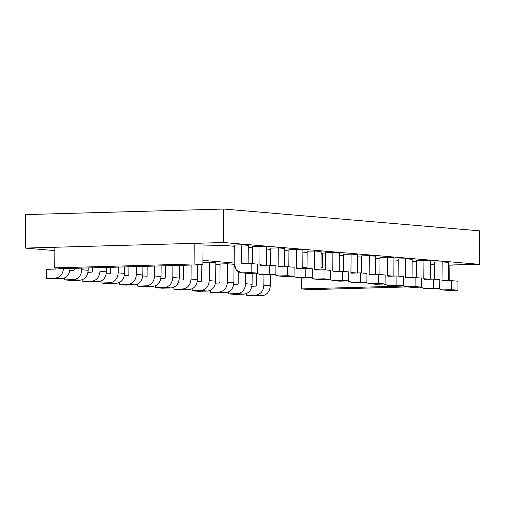 <?xml version="1.0" encoding="UTF-8"?>
<svg xmlns="http://www.w3.org/2000/svg" width="505" height="505" viewBox="0 0 505 505"><rect width="100%" height="100%" fill="white"/><g stroke="black" fill="none" stroke-linecap="round" stroke-linejoin="round"><path stroke-width="0.76" d="M215.818 262.752L209.367 262.202L202.909 262.385L209.367 262.202L215.818 262.752L215.685 281.171C215.136 287.01 212.435 290.306 207.58 291.057L198.579 291.309L192.127 290.76L192.14 288.835L192.127 290.76L201.129 290.508C205.983 289.756 208.685 286.461 209.234 280.622L209.367 262.202L209.234 280.622L215.685 281.171L215.818 262.752M234.03 264.304L227.578 263.755L220.073 263.97L227.578 263.755L234.03 264.304L233.897 282.724C233.348 288.563 230.646 291.858 225.792 292.603L216.79 292.856L210.339 292.307L210.351 290.388L210.339 292.307L219.34 292.054C224.195 291.303 226.897 288.014 227.446 282.175L227.578 263.755L227.446 282.175L233.897 282.724L234.03 264.304M241.819 244.792L234.314 245.007L241.819 244.792L248.271 245.342L241.819 244.792L241.687 263.212L247.374 263.692L241.687 263.212L242.223 263.837L251.225 263.585L257.676 264.134L257.613 273.148L251.162 272.599L251.225 263.585L242.223 263.837L241.687 263.212L241.819 244.792M260.031 246.345L252.525 246.554L260.031 246.345L266.482 246.894L260.031 246.345L259.898 264.759L265.586 265.245L259.898 264.759L260.435 265.39L269.436 265.138L275.888 265.687L275.825 274.701L269.373 274.152L269.436 265.138L260.435 265.39L259.898 264.759L260.031 246.345M278.242 247.898L270.737 248.107L278.242 247.898L284.694 248.447L278.242 247.898L278.11 266.312L283.797 266.798L278.11 266.312L278.646 266.943L287.648 266.69L294.099 267.24L294.036 276.254L287.585 275.705L287.648 266.69L278.646 266.943L278.11 266.312L278.242 247.898M296.454 249.451L288.948 249.659L296.454 249.451L302.905 250L296.454 249.451L296.321 267.865L302.009 268.351L296.321 267.865L296.858 268.496L305.86 268.243L312.311 268.793L312.248 277.807L305.796 277.258L305.86 268.243L296.858 268.496L296.321 267.865L296.454 249.451M314.666 251.004L307.16 251.212L314.666 251.004L321.117 251.553L314.666 251.004L314.533 269.418L320.22 269.904L314.533 269.418L315.07 270.042L324.071 269.79L330.522 270.345L330.459 279.36L324.008 278.81L324.071 269.79L315.07 270.042L314.533 269.418L314.666 251.004M332.877 252.55L325.372 252.765L332.877 252.55L339.328 253.1L332.877 252.55L332.745 270.97L338.432 271.45L332.745 270.97L333.281 271.595L342.283 271.343L348.734 271.892L348.671 280.906L342.22 280.357L342.283 271.343L333.281 271.595L332.745 270.97L332.877 252.55M351.089 254.103L343.583 254.318L351.089 254.103L357.54 254.653L351.089 254.103L350.956 272.523L356.644 273.003L350.956 272.523L351.493 273.148L360.494 272.896L366.946 273.445L366.882 282.459L360.431 281.91L360.494 272.896L351.493 273.148L350.956 272.523L351.089 254.103M369.3 255.656L361.795 255.865L369.3 255.656L375.752 256.205L369.3 255.656L369.168 274.07L374.855 274.556L369.168 274.07L369.704 274.701L378.706 274.449L385.157 274.998L385.094 284.012L378.643 283.463L378.706 274.449L369.704 274.701L369.168 274.07L369.3 255.656M387.512 257.209L380.006 257.417L387.512 257.209L393.963 257.758L387.512 257.209L387.385 275.623L393.067 276.109L387.385 275.623L387.916 276.254L396.917 276.001L403.369 276.551L403.306 285.565L396.854 285.016L396.917 276.001L387.916 276.254L387.385 275.623L387.512 257.209M405.723 258.762L398.218 258.97L405.723 258.762L412.175 259.311L405.723 258.762L405.597 277.176L411.278 277.662L405.597 277.176L406.127 277.807L415.129 277.554L421.58 278.103L421.517 287.118L415.066 286.569L415.129 277.554L406.127 277.807L405.597 277.176L405.723 258.762M423.935 260.309L416.429 260.523L423.935 260.309L430.386 260.864L423.935 260.309L423.809 278.728L429.49 279.214L423.809 278.728L424.339 279.353L433.341 279.101L439.792 279.656L439.729 288.671L433.277 288.115L433.341 279.101L424.339 279.353L423.809 278.728L423.935 260.309M448.598 262.411L442.146 261.861L434.641 262.076L442.146 261.861L448.598 262.411L448.472 280.742L448.598 262.411M301.586 288.911L310.405 289.662L407.074 286.947L310.405 289.662L301.586 288.911L301.662 277.965L301.586 288.911L402.788 286.07L301.586 288.911M54.729 267.871L63.548 268.622L202.89 264.715L194.071 263.964L54.729 267.871L194.071 263.964L202.89 264.715L203.035 244.111L194.217 243.359L194.071 263.964L194.217 243.359L54.868 247.267L54.729 267.871L54.868 247.267L194.217 243.359L203.035 244.111L202.89 264.715L63.548 268.622L54.729 267.871M25.484 214.6L223.784 209.038L479.75 230.848L223.784 209.038L223.551 242.52L479.516 264.33L479.75 230.848L479.516 264.33L449.898 265.163L449.785 280.704L449.898 265.144L448.579 265.037L479.516 264.33L223.551 242.52L223.784 209.038L25.484 214.6L25.25 248.081L25.484 214.6M202.922 260.372L234.187 263.036L202.922 260.372M302.785 267.372L307.046 267.448L302.785 267.372M321.003 267.688L322.632 267.719L322.733 253.826L322.632 267.719L321.003 267.688M434.628 264.576L430.361 264.696L434.628 264.576M307.04 268.155L302.779 268.275L307.04 268.155M416.423 261.811L412.162 261.445L416.423 261.811M398.211 260.258L393.951 259.892L398.211 260.258M380 258.705L375.739 258.339L380 258.705M361.788 257.152L357.527 256.793L361.788 257.152M343.577 255.599L339.316 255.24L343.577 255.599M325.365 254.047L321.104 253.687L325.365 254.047M307.154 252.5L302.893 252.134L307.154 252.5M288.942 250.947L284.681 250.581L288.942 250.947M270.731 249.394L266.47 249.028L270.731 249.394M252.519 247.841L248.258 247.482L252.519 247.841M234.307 246.288L224.169 245.43L203.029 245.058L224.169 245.43L234.307 246.288M234.44 265.908L234.017 265.87L234.44 265.908M220.066 264.683L215.805 264.317L220.066 264.683M54.849 250.606L25.25 248.081L223.551 242.52L25.25 248.081L54.849 250.606M52.886 278.893L46.428 278.343L46.492 269.329L46.428 278.343L55.436 278.091C60.291 277.34 62.992 274.045 63.542 268.205C62.992 274.045 60.291 277.34 55.436 278.091L61.888 278.64L52.886 278.893L61.888 278.64C66.742 277.889 69.444 274.594 69.993 268.755C69.444 274.594 66.742 277.889 61.888 278.64L55.436 278.091L46.428 278.343L52.886 278.893M56.036 268.414L55.499 269.077L46.492 269.329L55.499 269.077L56.036 268.414M67.241 268.521L69.993 268.755L67.241 268.521M71.098 280.445L64.64 279.896L64.659 277.971L64.64 279.896L73.648 279.644C78.502 278.893 81.204 275.597 81.753 269.758L81.766 268.111L81.753 269.758L88.205 270.308C87.655 276.147 84.954 279.442 80.099 280.193L71.098 280.445L80.099 280.193C84.954 279.442 87.655 276.147 88.205 270.308L88.223 267.934L88.205 270.308L81.753 269.758C81.204 275.597 78.502 278.893 73.648 279.644L80.099 280.193L73.648 279.644L64.64 279.896L71.098 280.445M74.248 269.967L74.26 268.325L74.248 269.967L73.711 270.63L69.81 270.737L73.711 270.63L74.248 269.967M89.309 281.998L82.858 281.449L82.87 279.524L82.858 281.449L91.859 281.197C96.714 280.445 99.416 277.15 99.965 271.311L99.99 267.599L99.965 271.311L106.416 271.86C105.867 277.7 103.165 280.995 98.311 281.746L89.309 281.998L98.311 281.746C103.165 280.995 105.867 277.7 106.416 271.86L106.448 267.423L106.416 271.86L99.965 271.311C99.416 277.15 96.714 280.445 91.859 281.197L98.311 281.746L91.859 281.197L82.858 281.449L89.309 281.998M92.459 271.52L92.491 267.814L92.459 271.52L91.923 272.176L88.021 272.29L91.923 272.176L92.459 271.52M107.521 283.545L101.069 282.996L101.082 281.077L101.069 282.996L110.071 282.743C114.925 281.998 117.627 278.703 118.176 272.864L118.214 267.094L118.176 272.864L124.628 273.413C124.078 279.252 121.377 282.548 116.522 283.292L107.521 283.545L116.522 283.292C121.377 282.548 124.078 279.252 124.628 273.413L124.678 266.911L124.628 273.413L118.176 272.864C117.627 278.703 114.925 281.998 110.071 282.743L116.522 283.292L110.071 282.743L101.069 282.996L107.521 283.545M110.671 273.072L110.715 267.303L110.671 273.072L110.134 273.729L106.233 273.843L110.134 273.729L110.671 273.072M125.732 285.098L119.281 284.549L119.294 282.63L119.281 284.549L128.283 284.296C133.137 283.545 135.839 280.25 136.388 274.411L136.445 266.583L136.388 274.411L142.839 274.966C142.29 280.805 139.588 284.094 134.734 284.845L125.732 285.098L134.734 284.845C139.588 284.094 142.29 280.805 142.839 274.966L142.902 266.4L142.839 274.966L136.388 274.411C135.839 280.25 133.137 283.545 128.283 284.296L134.734 284.845L128.283 284.296L119.281 284.549L125.732 285.098M128.882 274.625L128.939 266.791L128.882 274.625L128.346 275.282L124.445 275.389L128.346 275.282L128.882 274.625M143.944 286.651L137.493 286.101L137.505 284.182L137.493 286.101L146.494 285.849C151.349 285.098 154.05 281.803 154.599 275.964L154.669 266.072L154.599 275.964L161.051 276.513C160.502 282.352 157.8 285.647 152.946 286.398L143.944 286.651L152.946 286.398C157.8 285.647 160.502 282.352 161.051 276.513L161.127 265.889L161.051 276.513L154.599 275.964C154.05 281.803 151.349 285.098 146.494 285.849L152.946 286.398L146.494 285.849L137.493 286.101L143.944 286.651M147.1 276.178L147.163 266.28L147.1 276.178L146.557 276.835L142.656 276.942L146.557 276.835L147.1 276.178M162.155 288.204L155.704 287.654L155.717 285.735L155.704 287.654L164.706 287.402C169.56 286.651 172.262 283.356 172.811 277.516L172.893 265.561L172.811 277.516L179.262 278.066C178.713 283.905 176.011 287.2 171.157 287.951L162.155 288.204L171.157 287.951C176.011 287.2 178.713 283.905 179.262 278.066L179.351 265.377L179.262 278.066L172.811 277.516C172.262 283.356 169.56 286.651 164.706 287.402L171.157 287.951L164.706 287.402L155.704 287.654L162.155 288.204M165.312 277.725L165.394 265.769L165.312 277.725L164.769 278.388L160.868 278.495L164.769 278.388L165.312 277.725M180.367 289.756L173.916 289.207L173.928 287.282L173.916 289.207L182.917 288.955C187.772 288.204 190.473 284.908 191.023 279.069L191.124 265.049L191.023 279.069L197.474 279.618C196.925 285.458 194.223 288.753 189.369 289.504L180.367 289.756L189.369 289.504C194.223 288.753 196.925 285.458 197.474 279.618L197.581 264.866L197.474 279.618L191.023 279.069C190.473 284.908 187.772 288.204 182.917 288.955L189.369 289.504L182.917 288.955L173.916 289.207L180.367 289.756M183.523 279.278L183.618 265.258L183.523 279.278L182.98 279.94L179.079 280.048L182.98 279.94L183.523 279.278M201.735 280.83L201.842 264.746L201.735 280.83L201.192 281.487L197.291 281.601L201.192 281.487L201.735 280.83M201.129 290.508L207.58 291.057C212.435 290.306 215.136 287.01 215.685 281.171L209.234 280.622C208.685 286.461 205.983 289.756 201.129 290.508L192.127 290.76L198.579 291.309L207.58 291.057L201.129 290.508M219.946 282.383L220.073 263.97L219.946 282.383L219.404 283.04L215.502 283.154L219.404 283.04L219.946 282.383M219.34 292.054L225.792 292.603C230.646 291.858 233.348 288.563 233.897 282.724L227.446 282.175C226.897 288.014 224.195 291.303 219.34 292.054L210.339 292.307L216.79 292.856L225.792 292.603L219.34 292.054M235.002 294.409L228.55 293.859L228.563 291.94L228.55 293.859L237.552 293.607C242.406 292.856 245.108 289.561 245.657 283.722L245.733 273.199L245.657 283.722L252.115 284.271C251.559 290.11 248.858 293.405 244.003 294.156L235.002 294.409L244.003 294.156C248.858 293.405 251.559 290.11 252.115 284.271L252.191 273.3L252.115 284.271L245.657 283.722C245.108 289.561 242.406 292.856 237.552 293.607L244.003 294.156L237.552 293.607L228.55 293.859L235.002 294.409M238.158 283.936L238.24 271.734L238.158 283.936L237.615 284.593L233.714 284.7L237.615 284.593L238.158 283.936M248.144 263.673L248.271 245.342L248.144 263.673M234.187 263.421L234.314 245.007L234.187 263.421C234.655 269.228 237.312 272.378 242.16 272.851L241.403 272.833L236.195 269.815L234.187 263.421M241.403 272.833L248.611 273.401L242.16 272.851L251.162 272.599L242.16 272.851L248.611 273.401L257.613 273.148L248.611 273.401M257.676 264.134L251.225 263.585L251.162 272.599L257.613 273.148L257.676 264.134M266.356 265.226L266.482 246.894L266.356 265.226M252.405 263.686L252.525 246.554L252.405 263.686M260.372 274.404L256.306 273.186L260.372 274.404L269.373 274.152L260.372 274.404L266.823 274.954L260.372 274.404M259.614 274.385L266.823 274.954L275.825 274.701L266.823 274.954M275.888 265.687L269.436 265.138L269.373 274.152L275.825 274.701L275.888 265.687M284.567 266.779L284.694 248.447L284.567 266.779M270.617 265.239L270.737 248.107L270.617 265.239M278.583 275.957L274.518 274.739L278.583 275.957L287.585 275.705L278.583 275.957L285.035 276.506L278.583 275.957M277.826 275.938L285.035 276.506L294.036 276.254L285.035 276.506M294.099 267.24L287.648 266.69L287.585 275.705L294.036 276.254L294.099 267.24M302.779 268.325L302.905 250L302.779 268.325M288.828 266.791L288.948 249.659L288.828 266.791M296.795 277.51L292.73 276.292L296.795 277.51L305.796 277.258L296.795 277.51L303.246 278.059L296.795 277.51M296.037 277.485L303.246 278.059L312.248 277.807L303.246 278.059M312.311 268.793L305.86 268.243L305.796 277.258L312.248 277.807L312.311 268.793M320.991 269.878L321.117 251.553L320.991 269.878M307.04 268.344L307.16 251.212L307.04 268.344M315.006 279.063L310.941 277.845L315.006 279.063L324.008 278.81L315.006 279.063L321.458 279.612L315.006 279.063M314.249 279.038L321.458 279.612L330.459 279.36L321.458 279.612M330.522 270.345L324.071 269.79L324.008 278.81L330.459 279.36L330.522 270.345M339.202 271.431L339.328 253.1L339.202 271.431M325.252 269.891L325.372 252.765L325.252 269.891M333.218 280.61L329.153 279.391L333.218 280.61L342.22 280.357L333.218 280.61L339.669 281.159L333.218 280.61M332.46 280.591L339.669 281.159L348.671 280.906L339.669 281.159M348.734 271.892L342.283 271.343L342.22 280.357L348.671 280.906L348.734 271.892M357.414 272.984L357.54 254.653L357.414 272.984M343.463 271.444L343.583 254.318L343.463 271.444M351.43 282.162L347.364 280.944L351.43 282.162L360.431 281.91L351.43 282.162L357.881 282.712L351.43 282.162M350.672 282.143L357.881 282.712L366.882 282.459L357.881 282.712M366.946 273.445L360.494 272.896L360.431 281.91L366.882 282.459L366.946 273.445M375.625 274.537L375.752 256.205L375.625 274.537M361.675 272.997L361.795 255.865L361.675 272.997M369.641 283.715L365.576 282.497L369.641 283.715L378.643 283.463L369.641 283.715L376.092 284.264L369.641 283.715M368.884 283.696L376.092 284.264L385.094 284.012L376.092 284.264M385.157 274.998L378.706 274.449L378.643 283.463L385.094 284.012L385.157 274.998M393.837 276.084L393.963 257.758L393.837 276.084M379.886 274.55L380.006 257.417L379.886 274.55M387.853 285.268L383.787 284.05L387.853 285.268L396.854 285.016L387.853 285.268L394.304 285.817L387.853 285.268M387.095 285.243L394.304 285.817L403.306 285.565L394.304 285.817M403.369 276.551L396.917 276.001L396.854 285.016L403.306 285.565L403.369 276.551M412.048 277.636L412.175 259.311L412.048 277.636M398.098 276.102L398.218 258.97L398.098 276.102M406.064 286.821L401.999 285.603L406.064 286.821L415.066 286.569L406.064 286.821L412.516 287.37L406.064 286.821M405.307 286.796L412.516 287.37L421.517 287.118L412.516 287.37M421.58 278.103L415.129 277.554L415.066 286.569L421.517 287.118L421.58 278.103M430.26 279.189L430.386 260.864L430.26 279.189M416.309 277.655L416.429 260.523L416.309 277.655M424.276 288.374L420.21 287.156L424.276 288.374L433.277 288.115L424.276 288.374L430.727 288.923L424.276 288.374M423.518 288.349L430.727 288.923L439.729 288.671L430.727 288.923M439.792 279.656L433.341 279.101L433.277 288.115L439.729 288.671L439.792 279.656M458.003 281.203L451.552 280.654L451.489 289.668L457.94 290.217L458.003 281.203L457.94 290.217L448.939 290.47L457.94 290.217L451.489 289.668L442.487 289.92L448.939 290.47L442.487 289.92L451.489 289.668L451.552 280.654L442.55 280.906L442.02 280.281L442.146 261.861L442.02 280.281L442.55 280.906L451.552 280.654L458.003 281.203M434.641 262.076L434.521 279.202L434.641 262.076M438.422 288.702L442.487 289.92L438.422 288.702M441.73 289.902L448.939 290.47M447.701 280.761L442.02 280.281L447.701 280.761M253.213 295.962L246.762 295.412L246.775 293.493L246.762 295.412L255.764 295.16C260.618 294.409 263.32 291.114 263.869 285.274L263.945 274.752L263.869 285.274L270.327 285.824C269.771 291.663 267.069 294.958 262.215 295.709L253.213 295.962L262.215 295.709C267.069 294.958 269.771 291.663 270.327 285.824L270.402 274.853L270.327 285.824L263.869 285.274C263.32 291.114 260.618 294.409 255.764 295.16L262.215 295.709L255.764 295.16L246.762 295.412L253.213 295.962M256.37 285.489L256.452 273.287L256.37 285.489L255.827 286.146L251.926 286.253L255.827 286.146L256.37 285.489"/></g></svg>
